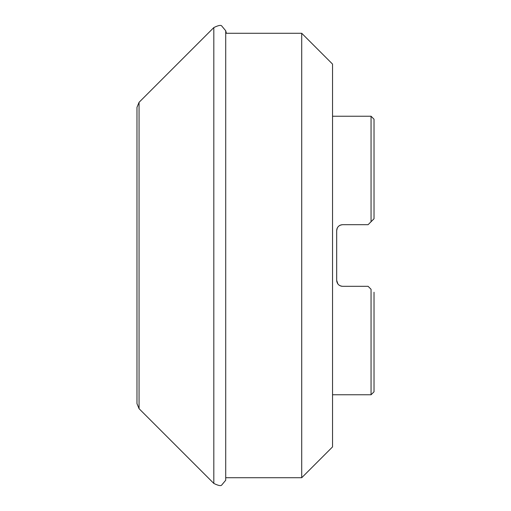 <?xml version="1.0" encoding="UTF-8"?>
<svg xmlns="http://www.w3.org/2000/svg" width="511" height="511" viewBox="0 0 511 511"><rect width="100%" height="100%" fill="white"/><g stroke="black" fill="none" stroke-linecap="round" stroke-linejoin="round"><path stroke-width="0.77" d="M371.056 221.723L374.02 218.759L368.092 224.687L371.056 221.723L371.056 116.24L332.54 116.24M374.02 218.759L374.02 119.204L371.056 116.24M301.72 33.279L332.54 64.092L332.54 446.908L301.72 477.721L301.72 33.279L225.715 33.279M374.02 292.241L374.02 391.796L371.056 394.76L371.056 289.277L368.092 286.313L371.056 289.277M337.292 227.995L336.685 230.608L336.685 280.392C337.017 283.969 338.991 285.943 342.613 286.313L368.092 286.313M336.685 230.576L336.685 230.608C337.011 227.037 338.985 225.064 342.613 224.687L341.054 224.891M368.092 224.687L342.613 224.687L340.511 225.07M340.077 225.255L339.266 225.721M338.442 226.399L337.835 227.108M337.905 283.988L336.685 280.392L336.819 281.631M336.819 229.369L337.03 228.621M337.528 227.567L338.058 226.82M338.716 226.143L339.604 225.504M342.574 286.313L341.559 286.217M338.531 284.684L339.483 285.419M340.256 285.828L341.38 286.186M337.19 228.225L337.011 228.685M213.822 483.432C218.51 485.731 221.199 486.197 221.876 484.837L225.715 480.244L225.715 30.756L221.876 26.163C221.199 24.803 218.51 25.269 213.822 27.568L213.822 483.432L139.062 408.679L139.062 102.321L136.98 107.348L136.98 403.652L139.062 408.679M301.72 477.721L225.715 477.721M371.056 394.76L332.54 394.76M226.392 33.279L225.715 30.756M139.062 102.321L213.822 27.568"/></g></svg>
